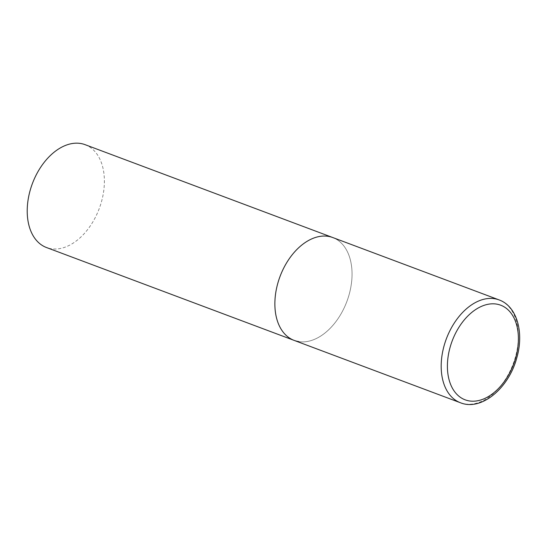 <?xml version="1.0" encoding="UTF-8"?>
<svg xmlns="http://www.w3.org/2000/svg" width="547" height="547" viewBox="0 0 547 547"><rect width="100%" height="100%" fill="white"/><g stroke="black" fill="none" stroke-linecap="round" stroke-linejoin="round"><path stroke-width="0.41" stroke-dasharray="2.73 2.05" d="M294.17 340.405A54.932 35.685 110.6 0 0 349.13 294.587A54.932 35.685 110.6 0 0 332.74 237.535A54.932 35.685 -69.4 0 1 348.077 298.06A54.932 35.685 -69.4 0 1 298.758 341.608M85.093 144.668A54.932 35.685 -69.4 0 1 100.422 205.2A54.932 35.685 -69.4 0 1 51.103 248.741A54.932 35.685 -69.4 0 1 46.516 247.538M460.485 402.77A54.932 35.685 110.6 0 0 515.445 356.952A54.932 35.685 110.6 0 0 499.062 299.9"/><path stroke-width="0.82" d="M277.787 283.353A54.932 35.685 110.6 0 0 294.17 340.405A54.932 35.685 -69.4 0 1 278.84 279.879A54.932 35.685 -69.4 0 1 328.152 236.331A54.932 35.685 -69.4 0 1 332.74 237.535A54.932 35.685 110.6 0 0 277.787 283.353M298.758 341.608A54.932 35.685 -69.4 0 1 294.17 340.405L46.516 247.538A54.932 35.685 -69.4 0 1 31.186 187.012A54.932 35.685 -69.4 0 1 80.505 143.464A54.932 35.685 -69.4 0 1 85.093 144.668L499.062 299.9A54.932 35.685 110.6 0 0 444.102 345.718A54.932 35.685 110.6 0 0 460.485 402.77C481.558 411.33 508.977 387.891 516.826 357.683C524.197 332.549 517.004 306.272 499.062 299.9M450.085 347.345A50.536 32.834 110.6 0 0 469.381 400.937A50.536 32.834 110.6 0 0 515.718 357.676A50.536 32.834 110.6 0 0 496.423 304.077A50.536 32.834 110.6 0 0 450.085 347.345M294.17 340.405L460.485 402.77"/></g></svg>
